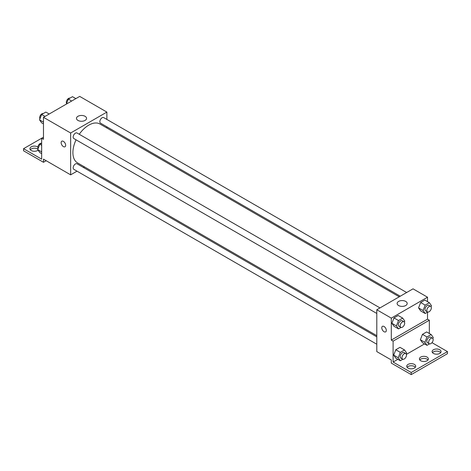 <?xml version="1.0" encoding="UTF-8"?>
<svg xmlns="http://www.w3.org/2000/svg" width="471" height="471" viewBox="0 0 471 471"><rect width="100%" height="100%" fill="white"/><g stroke="black" fill="none" stroke-linecap="round" stroke-linejoin="round"><path stroke-width="0.71" d="M43.479 137.185L41.666 138.233L41.666 159.151L23.55 148.695L41.666 138.233L43.479 139.281L43.479 117.314L79.705 96.396L106.882 112.086L106.882 119.434M61.807 141.212A3.203 1.849 -120 0 0 61.312 143.779A3.203 1.849 -120 0 0 63.402 146.599A3.203 1.849 60 0 1 61.312 143.779A3.203 1.849 60 0 1 61.801 141.212A3.203 1.849 60 0 1 65.004 143.06A3.203 1.849 60 0 1 65.004 146.758A3.203 1.849 60 0 1 63.402 146.599A3.203 1.849 -120 0 0 65.004 146.758M23.55 148.695L23.55 150.785L43.479 162.289L43.479 159.151L70.65 174.841L70.65 133.005L43.479 117.314M380.003 307.91L77.032 132.993A3.203 1.849 120 0 0 74.565 133.846A3.203 1.849 120 0 0 73.17 137.073A3.203 1.849 120 0 0 73.829 138.539L376.8 313.456M376.8 336.853L77.032 163.784A3.203 1.849 120 0 0 74.565 164.638A3.203 1.849 120 0 0 73.17 167.864A3.203 1.849 120 0 0 73.829 169.33L376.8 344.248M84.439 166.881L83.42 167.47M77.014 171.167L70.65 174.841M106.882 126.829L106.882 128.006M70.65 133.005L106.882 112.086M406.667 292.515L103.702 117.597A3.203 1.849 120 0 0 101.23 118.456A3.203 1.849 120 0 0 99.834 121.677A3.203 1.849 120 0 0 100.5 123.143L400.262 296.212M399.243 296.801L99.987 124.026A22.443 12.958 120 0 0 79.258 134.276M76.061 139.822A22.443 12.958 120 0 0 72.899 152.622A22.443 12.958 120 0 0 77.544 162.895L376.8 335.67M85.08 116.302A5.04 2.908 180 0 1 86.558 118.362A5.04 2.908 180 0 1 81.518 121.271A5.04 2.908 180 0 1 76.479 118.362A5.04 2.908 180 0 1 79.593 115.672A5.04 2.908 180 0 1 85.08 116.302M43.479 162.289L46.193 160.717M30.321 149.737A4.48 2.591 180 0 1 37.592 148.954A4.48 2.591 180 0 1 37.916 149.16M38.116 150.161A4.48 2.591 180 0 1 33.088 151.162A4.48 2.591 180 0 1 29.938 148.695A4.48 2.591 180 0 1 32.705 146.298A4.48 2.591 180 0 1 37.592 146.864A4.48 2.591 180 0 1 37.868 147.04M427.521 312.143L427.521 319.173L391.295 340.086L393.102 341.134L393.102 362.052L411.218 372.508L411.218 374.604L391.295 363.1L391.295 359.962L376.8 351.596L376.8 309.759L413.032 288.841L427.521 297.207L427.521 301.652M382.446 326.332A3.203 1.849 -120 0 0 381.957 328.899A3.203 1.849 -120 0 0 384.048 331.719A3.203 1.849 60 0 1 381.952 328.899A3.203 1.849 60 0 1 382.446 326.332A3.203 1.849 60 0 1 385.649 328.181A3.203 1.849 60 0 1 385.649 331.878A3.203 1.849 60 0 1 384.048 331.719A3.203 1.849 -120 0 0 385.649 331.878M391.295 340.086L391.295 318.125L376.8 309.759M418.554 307.904L420.65 310.884L418.554 307.904L420.65 302.512L418.554 307.904L423.088 310.519L425.178 305.131L429.364 302.712L431.454 305.691L431.053 306.727M424.83 300.098L420.65 302.512L424.83 300.098L429.364 302.712M391.89 323.3L393.986 326.279L391.89 323.3L393.986 317.907L391.89 323.3L396.417 325.914L398.513 320.527L402.693 318.108L404.789 321.087L404.383 322.123M398.166 315.493L393.986 317.907L398.166 315.493L402.693 318.108M391.295 318.125L427.521 297.207M405.725 301.428A5.04 2.908 180 0 1 407.197 303.483A5.04 2.908 180 0 1 402.163 306.391A5.04 2.908 180 0 1 397.124 303.483A5.04 2.908 180 0 1 400.232 300.792A5.04 2.908 180 0 1 405.725 301.428M427.521 319.173L429.334 320.215L429.334 333.492M431.978 342.658L447.45 351.596L447.45 353.686L411.218 374.604M447.45 351.596L411.218 372.508M419.796 359.962A4.48 2.591 180 0 1 427.067 359.179A4.48 2.591 180 0 1 428.004 359.962M432.478 352.638A4.48 2.591 180 0 1 436.582 351.095A4.48 2.591 180 0 1 440.679 352.638M407.121 367.28A4.48 2.591 180 0 1 411.218 365.737A4.48 2.591 180 0 1 415.322 367.28M429.334 320.215L393.102 341.134M393.703 355.14L395.793 358.113L393.703 355.14L395.793 349.747L393.703 355.14L398.231 357.754L400.321 352.361L404.507 349.947L406.597 352.92L406.196 353.957M399.979 347.333L395.793 349.747L399.979 347.333L404.507 349.947M420.368 339.744L422.458 342.717L420.368 339.744L422.458 334.351L420.368 339.744L424.895 342.358L426.991 336.965L431.171 334.551L433.267 337.524L432.861 338.561M426.644 331.937L422.458 334.351L426.644 331.937L431.171 334.551M424.524 343.912L406.396 354.38M397.86 359.308L393.102 362.052M427.067 357.083A4.48 2.591 180 0 1 428.38 358.914A4.48 2.591 180 0 1 423.9 361.504A4.48 2.591 180 0 1 419.42 358.914A4.48 2.591 180 0 1 422.187 356.523A4.48 2.591 180 0 1 427.067 357.083M433.408 353.421A4.48 2.591 180 0 1 432.095 351.596A4.48 2.591 180 0 1 436.582 349.005A4.48 2.591 180 0 1 441.062 351.596A4.48 2.591 180 0 1 438.295 353.986A4.48 2.591 180 0 1 433.408 353.421M408.051 368.063A4.48 2.591 180 0 1 406.738 366.238A4.48 2.591 180 0 1 411.218 363.647A4.48 2.591 180 0 1 415.705 366.238A4.48 2.591 180 0 1 412.937 368.628A4.48 2.591 180 0 1 408.051 368.063M401.057 327.422L398.513 328.893L396.417 325.914M404.018 321.775L402.205 320.727A3.203 1.849 120 0 0 399.738 321.587A3.203 1.849 120 0 0 398.336 324.807A3.203 1.849 120 0 0 399.002 326.273L400.815 327.321A3.203 1.849 120 0 0 404.018 325.473A3.203 1.849 120 0 0 404.018 321.775A3.203 1.849 120 0 0 401.551 322.629A3.203 1.849 120 0 0 400.15 325.855A3.203 1.849 120 0 0 400.815 327.321M398.513 328.893L393.986 326.279M398.513 320.527L393.986 317.907M427.721 312.026L425.178 313.498L423.088 310.519M430.682 306.38L428.869 305.332A3.203 1.849 120 0 0 426.402 306.191A3.203 1.849 120 0 0 425.007 309.412A3.203 1.849 120 0 0 425.666 310.878L427.48 311.926A3.203 1.849 120 0 0 430.682 310.077A3.203 1.849 120 0 0 430.682 306.38A3.203 1.849 120 0 0 428.216 307.233A3.203 1.849 120 0 0 426.814 310.46A3.203 1.849 120 0 0 427.48 311.926M425.178 313.498L420.65 310.884M425.178 305.131L420.65 302.512M402.87 359.261L400.321 360.727L398.231 357.754M405.825 353.609L404.018 352.561A3.203 1.849 120 0 0 401.551 353.421A3.203 1.849 120 0 0 400.15 356.647A3.203 1.849 120 0 0 400.815 358.113L402.623 359.155A3.203 1.849 120 0 0 405.825 357.306A3.203 1.849 120 0 0 405.825 353.609A3.203 1.849 120 0 0 403.359 354.469A3.203 1.849 120 0 0 401.963 357.689A3.203 1.849 120 0 0 402.623 359.155M400.321 360.727L395.793 358.113M400.321 352.361L395.793 349.747M429.534 343.865L426.991 345.331L424.895 342.358M432.496 338.213L430.682 337.171A3.203 1.849 120 0 0 428.216 338.025A3.203 1.849 120 0 0 426.814 341.251A3.203 1.849 120 0 0 427.48 342.717L429.293 343.759A3.203 1.849 120 0 0 432.496 341.911A3.203 1.849 120 0 0 432.496 338.213A3.203 1.849 120 0 0 430.029 339.073A3.203 1.849 120 0 0 428.628 342.293A3.203 1.849 120 0 0 429.293 343.759M426.991 345.331L422.458 342.717M426.991 336.965L422.458 334.351M43.479 123.914L41.636 122.854L39.546 119.875L41.636 114.488L45.822 112.069L49.19 114.017M43.479 122.148L39.546 119.875M45.01 116.431L41.636 114.488M43.279 113.54A3.203 1.849 120 0 0 40.906 114.659A3.203 1.849 120 0 0 39.652 117.721A3.203 1.849 120 0 0 39.947 118.839M66.358 104.103L68.307 99.093L72.487 96.673L75.86 98.622M71.674 101.035L68.307 99.093M69.944 98.145A3.203 1.849 120 0 0 67.571 99.269A3.203 1.849 120 0 0 66.323 102.325A3.203 1.849 120 0 0 66.617 103.449M41.666 153.658L39.829 152.598L37.733 149.625L39.829 144.232L41.666 143.172M41.666 151.892L37.733 149.625M41.666 145.292L39.829 144.232M41.466 143.284A3.203 1.849 120 0 0 39.093 144.409A3.203 1.849 120 0 0 37.845 147.47A3.203 1.849 120 0 0 38.139 148.589"/></g></svg>
